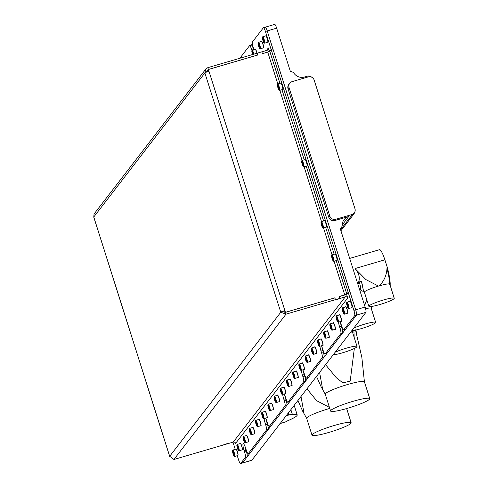 <?xml version="1.0" encoding="UTF-8"?>
<svg xmlns="http://www.w3.org/2000/svg" width="488" height="488" viewBox="0 0 488 488"><rect width="100%" height="100%" fill="white"/><g stroke="black" fill="none" stroke-linecap="round" stroke-linejoin="round"><path stroke-width="0.73" d="M244.958 446.288A6.277 1.092 -106.3 0 0 245.946 450.186L246.373 451.534A4.758 0.83 73.7 0 1 247.178 456.835L242.42 463.008A4.758 0.83 73.7 0 1 242.329 463.075A4.758 0.83 -106.3 0 0 242.42 463.008L356.49 315.114A4.758 0.83 -106.3 0 0 355.685 309.813L365.122 307.05L340.288 228.78L340.831 228.622L342.216 225.993A9.51 9.29 -142.4 0 1 348.761 216.465L342.192 224.986M365.122 307.05A4.758 0.83 73.7 0 1 365.927 312.35L251.857 460.239A4.758 0.83 73.7 0 1 251.765 460.306A4.758 0.83 73.7 0 1 251.655 460.3M314.168 80.081L354.977 208.73A4.758 4.648 -142.4 0 1 351.909 214.543L335.732 219.289A4.758 4.648 -142.4 0 1 329.815 216.105L289.006 87.456A4.758 4.648 -142.4 0 1 292.068 81.642L308.245 76.903A4.758 4.648 -142.4 0 1 314.168 80.081M289.006 87.456L288.011 88.743A4.758 4.648 -142.4 0 1 288.737 84.522L289.732 83.234M288.011 88.743L328.82 217.392L329.815 216.105M252.381 43.81L251.369 45.122M274.604 24.467A4.758 0.83 73.7 0 1 274.695 24.4A4.758 0.83 73.7 0 1 276.653 28.158L267.217 30.927A4.758 0.83 -106.3 0 0 265.259 27.169A4.758 0.83 -106.3 0 0 265.246 27.169A4.758 0.83 73.7 0 1 267.217 30.927L272.871 48.983M340.41 229.165L340.831 228.622M354.251 212.951L353.257 214.238A4.758 4.648 -142.4 0 1 350.921 215.83L351.458 215.672A4.758 4.648 37.6 0 0 354.428 212.963L354.373 212.78M335.732 219.289L334.744 220.57A4.758 4.648 -142.4 0 1 328.82 217.392M334.744 220.57L348.761 216.465M276.653 28.158L290.348 71.34L290.891 71.187L293.562 72.62A9.51 9.29 -142.4 0 0 304.53 77.019L307.226 76.226A4.758 4.648 37.6 0 1 311.265 76.884L311.314 77.043M173.929 459.476L169.69 456.286L280.783 312.253L284.876 310.557A3.806 0.47 162.4 0 0 280.783 312.253L286.017 314.156L173.929 459.476L233.252 442.085A1.903 1.86 -142.4 0 1 235.619 443.354L347.706 298.034L347.993 298.937L346.596 294.398L348.176 292.349L349.975 291.824L355.685 309.813L267.217 30.927L265.417 31.452L271.127 49.447L269.644 51.362M290.866 409.664L292.257 414.062L285.956 415.794M291.946 414.465L292.257 414.062M279.905 423.639L286.432 421.614L286.883 421.107A27.773 3.434 162.4 0 0 297.198 414.898A27.773 3.434 162.4 0 0 291.964 414.519L291.916 414.507M329.766 408.407A20.533 2.538 162.4 0 0 306.928 417.697L306.836 417.813A20.533 2.538 162.4 0 0 306.665 418.332A20.533 2.538 162.4 0 0 306.69 418.393M297.918 400.526L302.639 411.146L303.884 412.482L300.998 396.53M312.168 434.637A20.533 2.538 162.4 0 0 312.003 435.156A20.533 2.538 162.4 0 0 330.614 431.904A20.533 2.538 162.4 0 0 350.976 423.261A20.533 2.538 162.4 0 0 351.147 422.742A20.533 2.538 162.4 0 0 332.529 425.993A20.533 2.538 162.4 0 0 312.168 434.637M306.964 388.796L316.608 400.678L329.43 407.358M364.42 381.866A20.533 2.538 162.4 0 0 364.408 381.805A20.533 2.538 162.4 0 0 346.108 384.959A20.533 2.538 162.4 0 0 325.526 393.584L325.435 393.7A20.533 2.538 162.4 0 0 325.264 394.219A20.533 2.538 162.4 0 0 325.289 394.28M316.517 376.413L321.238 387.033L322.483 388.369L319.597 372.417M330.766 410.524A20.533 2.538 162.4 0 0 330.602 411.042A20.533 2.538 162.4 0 0 349.213 407.791A20.533 2.538 162.4 0 0 369.575 399.147A20.533 2.538 162.4 0 0 369.745 398.629A20.533 2.538 162.4 0 0 351.128 401.88A20.533 2.538 162.4 0 0 330.766 410.524M355.514 329.894L361.828 357.259L364.414 381.836M325.563 364.682L336.287 377.688L342.893 382.897L350.195 381.11L354.343 348.469M354.154 337.324L353.916 330.431M356.832 334.31A19.02 3.312 -106.3 0 0 355.831 330.053M254.022 49.898A6.277 1.092 -106.3 0 0 253.644 48.623L253.217 47.269A4.758 0.83 -106.3 0 1 252.412 41.968L263.368 27.761A4.758 0.83 73.7 0 1 263.459 27.694A4.758 0.83 73.7 0 1 265.417 31.452M239.84 58.267L249.533 45.701A4.758 0.83 -106.3 0 1 249.624 45.634L251.418 45.11A4.758 0.83 73.7 0 1 253.376 48.867L253.73 49.983M284.632 394.847A6.277 1.092 -106.3 0 0 285.62 398.745L286.047 400.093A4.758 0.83 73.7 0 1 286.859 405.394L271.133 425.78A4.758 0.83 73.7 0 1 271.047 425.841A4.758 0.83 73.7 0 1 270.938 425.835M286.859 405.394L285.059 405.918L269.339 426.305L271.133 425.78M303.231 370.734A6.277 1.092 -106.3 0 0 304.219 374.631L304.646 375.98A4.758 0.83 73.7 0 1 305.457 381.28L289.732 401.667A4.758 0.83 73.7 0 1 289.646 401.728A4.758 0.83 73.7 0 1 289.536 401.722M305.457 381.28L303.658 381.811L287.938 402.191L289.732 401.667M340.429 322.507A6.277 1.092 -106.3 0 0 341.417 326.405L341.844 327.753A4.758 0.83 73.7 0 1 342.649 333.054L326.93 353.44A4.758 0.83 73.7 0 1 326.844 353.507A4.758 0.83 73.7 0 1 326.728 353.495M342.649 333.054L340.856 333.585L325.13 353.965L326.93 353.44M321.83 346.62A6.277 1.092 -106.3 0 0 322.818 350.518L323.245 351.866A4.758 0.83 73.7 0 1 324.056 357.167L308.331 377.553A4.758 0.83 73.7 0 1 308.245 377.614A4.758 0.83 73.7 0 1 308.135 377.608M324.056 357.167L322.257 357.698L306.537 378.078L308.331 377.553M348.176 292.349L353.885 310.344A4.758 0.83 73.7 0 1 354.691 315.644L343.729 329.851L345.528 329.327A4.758 0.83 73.7 0 1 345.437 329.394A4.758 0.83 73.7 0 1 345.327 329.382M353.885 310.344L355.685 309.813A4.758 0.83 73.7 0 1 356.49 315.114L345.528 329.327M266.033 418.96A6.277 1.092 -106.3 0 0 267.021 422.858L267.448 424.206A4.758 0.83 73.7 0 1 268.26 429.507L250.057 453.108A4.758 0.83 73.7 0 1 249.966 453.169A4.758 0.83 73.7 0 1 249.856 453.163M268.26 429.507L266.46 430.032L248.258 453.633L250.057 453.108M93.824 217.142A3.806 0.47 -17.6 0 1 93.745 217.081A3.806 0.47 -17.6 0 1 93.775 216.983L169.69 456.286A3.806 0.47 162.4 0 0 169.659 456.384A3.806 0.47 162.4 0 0 169.72 456.439M228.097 443.311L223.345 444.916M228.109 443.342L223.364 444.983M206.686 71.663L208.394 69.455L207.821 67.655L205.753 69.18L204.875 72.95A3.806 0.47 -17.6 0 1 208.962 71.254L208.413 69.497L257.841 55.004L257.255 53.162L261.751 51.844L262.337 53.686L267.729 52.106L269.772 51.258L271.139 49.489L348.164 292.306L346.797 294.069L336.189 260.623M208.962 71.254L285.437 312.308L334.866 297.82L335.451 299.662L339.947 298.345L339.361 296.503L346.797 294.069M284.632 310.874L285.138 312.472M347.706 298.034A1.903 1.86 37.6 0 0 345.339 296.765L335.079 300.059L335.36 299.687L334.866 297.82M335.201 299.986L339.947 298.345M208.644 71.346L208.413 69.497M282.582 311.728L285.443 312.357L286.017 314.156L335.36 299.687M334.792 297.887L285.443 312.357M346.767 294.929A3.806 3.715 37.6 0 0 344.766 294.966L339.398 296.613M340.038 298.32L339.465 296.521M280.783 312.253L204.875 72.95L93.775 216.983L94.056 213.994L205.722 69.229M207.821 67.655L257.17 53.186L257.737 54.985L208.394 69.455L207.26 70.345L206.65 72.035M261.769 51.911L267.143 50.264A1.903 1.86 37.6 0 0 268.369 47.94L266.411 50.477M262.361 53.68L267.717 52.063A3.806 3.715 37.6 0 0 269.394 51.02L268.864 51.728M261.842 51.819L262.41 53.619M345.846 294.813A3.806 0.47 162.4 0 0 346.639 294.526M349.914 291.842L272.938 48.965L271.139 49.489M349.963 291.775L348.164 292.306M265.167 27.23A4.758 0.83 73.7 0 1 265.259 27.169L274.695 24.4M252.009 50.74A6.277 1.092 -106.3 0 0 252.009 50.752L251.582 49.392A4.758 0.83 -106.3 0 0 249.624 45.634M269.522 51.435L268.369 47.94M272.92 48.922L271.127 49.447M251.765 460.306L242.329 463.075A4.758 0.83 73.7 0 1 242.219 463.063M343.729 329.851A4.758 0.83 -106.3 0 1 343.644 329.918A4.758 0.83 -106.3 0 1 341.685 326.161L341.258 324.807A6.277 1.092 -106.3 0 0 340.069 321.683M235.46 442.988L235.619 443.354M247.178 456.835L245.385 457.36L240.621 463.533A4.758 0.83 73.7 0 1 240.529 463.6A4.758 0.83 73.7 0 1 238.577 459.842L237.259 455.7M235.246 449.35L232.965 442.165M245.385 457.36A4.758 0.83 -106.3 0 0 244.573 452.059L246.373 451.534M248.258 453.633A4.758 0.83 -106.3 0 1 248.172 453.7A4.758 0.83 -106.3 0 1 246.214 449.936L245.781 448.588A6.277 1.092 -106.3 0 0 243.201 443.629A6.277 1.092 -106.3 0 0 244.146 450.711L244.573 452.059M266.46 430.032A4.758 0.83 -106.3 0 0 265.655 424.731L267.448 424.206M264.093 418.594A6.277 1.092 -106.3 0 0 265.228 423.383L265.655 424.731M269.339 426.305A4.758 0.83 -106.3 0 1 269.248 426.372A4.758 0.83 -106.3 0 1 267.29 422.608L266.863 421.26A6.277 1.092 -106.3 0 0 265.673 418.131M285.059 405.918A4.758 0.83 -106.3 0 0 284.254 400.618L286.047 400.093M282.692 394.481A6.277 1.092 -106.3 0 0 283.827 399.269L284.254 400.618M287.938 402.191A4.758 0.83 -106.3 0 1 287.847 402.258A4.758 0.83 -106.3 0 1 285.889 398.495L285.462 397.147A6.277 1.092 -106.3 0 0 284.272 394.017M303.658 381.811A4.758 0.83 -106.3 0 0 302.853 376.504L304.646 375.98M301.291 370.374A6.277 1.092 -106.3 0 0 302.42 375.156L302.853 376.504M306.537 378.078A4.758 0.83 -106.3 0 1 306.446 378.145A4.758 0.83 -106.3 0 1 304.488 374.381L304.061 373.033A6.277 1.092 -106.3 0 0 302.871 369.91M322.257 357.698A4.758 0.83 -106.3 0 0 321.452 352.391L323.245 351.866M319.89 346.26A6.277 1.092 -106.3 0 0 321.019 351.043L321.452 352.391M325.13 353.965A4.758 0.83 -106.3 0 1 325.045 354.032A4.758 0.83 -106.3 0 1 323.087 350.274L322.66 348.92A6.277 1.092 -106.3 0 0 321.47 345.797M340.856 333.585A4.758 0.83 -106.3 0 0 340.051 328.278L341.844 327.753M338.489 322.147A6.277 1.092 -106.3 0 0 339.618 326.93L340.051 328.278M232.886 450.68A2.946 0.512 -106.3 0 0 232.556 450.583A2.946 0.512 -106.3 0 0 232.88 453.175A2.946 0.512 -106.3 0 0 234.033 456.005A2.946 0.512 -106.3 0 0 234.185 456.152A2.946 0.512 -106.3 0 0 234.167 454.005A2.946 0.512 -106.3 0 0 232.886 450.68M232.556 450.583L232.8 450.125A3.331 0.58 73.7 0 1 232.88 450.046A3.331 0.58 73.7 0 1 233.172 450.229A3.331 0.58 73.7 0 1 234.551 453.712A3.331 0.58 73.7 0 1 234.752 456.433A3.331 0.58 73.7 0 1 234.643 456.408A3.331 0.58 73.7 0 1 234.466 456.243M233.52 454.365L233.953 454.901L233.892 453.883L232.965 451.784L233.52 454.365L233.917 454.249M233.508 452.663L233.026 452.803M236.912 444.928A2.946 0.512 -106.3 0 0 236.894 444.958A2.946 0.512 -106.3 0 0 237.308 447.862A2.946 0.512 -106.3 0 0 238.528 450.528A2.946 0.512 -106.3 0 0 238.681 450.503A2.946 0.512 -106.3 0 0 238.181 447.221A2.946 0.512 -106.3 0 0 236.912 444.928M237.119 444.537A3.331 0.58 73.7 0 1 237.137 444.495A3.331 0.58 73.7 0 1 237.162 444.464A3.331 0.58 73.7 0 1 237.223 444.415A3.331 0.58 73.7 0 1 238.656 447.246A3.331 0.58 73.7 0 1 239.157 450.76A3.331 0.58 73.7 0 1 239.096 450.808A3.331 0.58 73.7 0 1 238.98 450.784L238.528 450.528M238.12 449.204L237.479 446.227L238.12 449.204M238.101 447.844L237.583 447.996M263.727 39.558A2.946 0.512 -106.3 0 0 262.44 37.301A2.946 0.512 -106.3 0 0 262.959 40.559A2.946 0.512 -106.3 0 0 264.069 42.871A2.946 0.512 -106.3 0 0 263.727 39.558M262.44 37.301L262.684 36.838A3.331 0.58 73.7 0 1 262.764 36.759A3.331 0.58 73.7 0 1 264.136 39.388A3.331 0.58 73.7 0 1 264.636 43.145A3.331 0.58 73.7 0 1 264.526 43.127L264.069 42.871M262.91 39.522L263.837 41.614L263.282 39.04L262.849 38.503L262.91 39.522L263.392 39.382M263.794 40.962L263.404 41.077M279.282 89.457A2.946 0.512 -106.3 0 0 278.441 86.022A2.946 0.512 -106.3 0 0 277.422 84.528A2.946 0.512 -106.3 0 0 277.367 85.126A2.946 0.512 -106.3 0 0 278.038 88.09A2.946 0.512 -106.3 0 0 279.057 90.097A2.946 0.512 -106.3 0 0 279.282 89.457M277.422 84.528L277.666 84.07A3.331 0.58 73.7 0 1 277.745 83.991A3.331 0.58 73.7 0 1 278.91 86.01A3.331 0.58 73.7 0 1 279.764 89.627A3.331 0.58 73.7 0 1 279.618 90.378A3.331 0.58 73.7 0 1 279.508 90.359L279.057 90.097M277.831 85.729L278.819 88.847L277.831 85.729M278.782 88.194L278.386 88.31M278.374 86.608L277.892 86.754M302.005 161.095A2.946 0.512 -106.3 0 0 301.675 160.997A2.946 0.512 -106.3 0 0 301.999 163.59A2.946 0.512 -106.3 0 0 303.158 166.42A2.946 0.512 -106.3 0 0 303.31 166.567A2.946 0.512 -106.3 0 0 303.292 164.425A2.946 0.512 -106.3 0 0 302.005 161.095M301.675 160.997L301.919 160.54A3.331 0.58 73.7 0 1 302.005 160.46A3.331 0.58 73.7 0 1 302.292 160.644A3.331 0.58 73.7 0 1 303.67 164.127A3.331 0.58 73.7 0 1 303.878 166.847A3.331 0.58 73.7 0 1 303.762 166.829A3.331 0.58 73.7 0 1 303.591 166.664M302.645 164.779L303.079 165.316L303.017 164.297L302.09 162.199L302.645 164.779L303.036 164.663M302.627 163.077L302.151 163.218M321.415 222.272A2.946 0.512 -106.3 0 0 321.086 222.174A2.946 0.512 -106.3 0 0 321.409 224.767A2.946 0.512 -106.3 0 0 322.562 227.597A2.946 0.512 -106.3 0 0 322.714 227.744A2.946 0.512 -106.3 0 0 322.696 225.596A2.946 0.512 -106.3 0 0 321.415 222.272M321.086 222.174L321.33 221.711A3.331 0.58 73.7 0 1 321.409 221.631A3.331 0.58 73.7 0 1 321.702 221.82A3.331 0.58 73.7 0 1 323.074 225.297A3.331 0.58 73.7 0 1 323.282 228.024A3.331 0.58 73.7 0 1 323.172 228A3.331 0.58 73.7 0 1 322.995 227.835M322.05 225.956L322.483 226.493L322.422 225.474L321.494 223.376L322.05 225.956L322.44 225.84M322.037 224.254L321.555 224.395M332.932 257.725A2.946 0.512 -106.3 0 0 331.645 255.462A2.946 0.512 -106.3 0 0 332.163 258.719A2.946 0.512 -106.3 0 0 333.274 261.031A2.946 0.512 -106.3 0 0 332.932 257.725M331.645 255.462L331.889 254.998A3.331 0.58 73.7 0 1 331.968 254.919A3.331 0.58 73.7 0 1 333.341 257.554A3.331 0.58 73.7 0 1 333.841 261.312A3.331 0.58 73.7 0 1 333.731 261.287L333.274 261.031M332.115 257.682L333.042 259.781L332.487 257.2L332.053 256.664L332.115 257.682L332.596 257.542M332.999 259.128L332.609 259.238M346.571 303.286A2.946 0.512 -106.3 0 0 347.243 306.25A2.946 0.512 -106.3 0 0 348.261 308.264A2.946 0.512 -106.3 0 0 348.487 307.617A2.946 0.512 -106.3 0 0 347.645 304.183A2.946 0.512 -106.3 0 0 346.626 302.694A2.946 0.512 -106.3 0 0 346.571 303.286M346.626 302.694L346.87 302.231A3.331 0.58 73.7 0 1 346.95 302.151A3.331 0.58 73.7 0 1 348.115 304.17A3.331 0.58 73.7 0 1 348.969 307.794A3.331 0.58 73.7 0 1 348.822 308.538A3.331 0.58 73.7 0 1 348.713 308.52L348.261 308.264M348.023 307.007L347.035 303.896L348.023 307.007M347.987 306.354L347.59 306.47M347.578 304.774L347.096 304.915M253.479 54.272A2.946 0.512 -106.3 0 0 251.899 50.965A2.946 0.512 -106.3 0 0 252.028 52.759A2.946 0.512 -106.3 0 0 252.528 54.546M251.899 50.965L252.144 50.502A3.331 0.58 73.7 0 1 252.229 50.423A3.331 0.58 73.7 0 1 253.906 54.144M252.564 52.423L252.266 52.515L252.796 54.473M252.266 52.515L252.485 52.234L253.211 54.345M253.107 53.851L252.589 54.003M259.775 46.647A2.946 0.512 -106.3 0 0 258.866 43.804A2.946 0.512 -106.3 0 0 258.097 42.926A2.946 0.512 -106.3 0 0 258.225 44.719A2.946 0.512 -106.3 0 0 259.732 48.495A2.946 0.512 -106.3 0 0 259.775 46.647M258.097 42.926L258.341 42.462A3.331 0.58 73.7 0 1 258.426 42.383A3.331 0.58 73.7 0 1 260.238 46.665A3.331 0.58 73.7 0 1 260.299 48.776A3.331 0.58 73.7 0 1 260.183 48.751L259.732 48.495M258.469 44.475L259.323 47.171L259.219 45.408L258.683 44.194L258.469 44.475L258.768 44.384M259.305 45.811L258.786 45.963M243.115 436.888A2.946 0.512 -106.3 0 0 243.097 436.919A2.946 0.512 -106.3 0 0 243.506 439.822A2.946 0.512 -106.3 0 0 244.726 442.488A2.946 0.512 -106.3 0 0 244.884 442.47A2.946 0.512 -106.3 0 0 244.384 439.182A2.946 0.512 -106.3 0 0 243.115 436.888M243.317 436.498A3.331 0.58 73.7 0 1 243.335 436.461A3.331 0.58 73.7 0 1 243.359 436.425A3.331 0.58 73.7 0 1 243.421 436.382A3.331 0.58 73.7 0 1 244.854 439.212A3.331 0.58 73.7 0 1 245.354 442.72A3.331 0.58 73.7 0 1 245.293 442.769A3.331 0.58 73.7 0 1 245.183 442.744L244.726 442.488M244.317 441.17L243.677 438.194L244.317 441.17M244.299 439.804L243.78 439.956M249.313 428.854A2.946 0.512 -106.3 0 0 249.295 428.885A2.946 0.512 -106.3 0 0 249.704 431.788A2.946 0.512 -106.3 0 0 250.93 434.454A2.946 0.512 -106.3 0 0 251.082 434.43A2.946 0.512 -106.3 0 0 250.582 431.142A2.946 0.512 -106.3 0 0 249.313 428.854M249.52 428.464A3.331 0.58 73.7 0 1 249.539 428.421A3.331 0.58 73.7 0 1 249.557 428.385A3.331 0.58 73.7 0 1 249.618 428.342A3.331 0.58 73.7 0 1 251.052 431.172A3.331 0.58 73.7 0 1 251.558 434.686A3.331 0.58 73.7 0 1 251.491 434.729A3.331 0.58 73.7 0 1 251.381 434.71L250.93 434.454M250.521 433.13L249.874 430.154L250.521 433.13M250.496 431.77L249.984 431.923M255.511 420.815A2.946 0.512 -106.3 0 0 255.492 420.845A2.946 0.512 -106.3 0 0 255.907 423.749A2.946 0.512 -106.3 0 0 257.127 426.414A2.946 0.512 -106.3 0 0 257.28 426.39A2.946 0.512 -106.3 0 0 256.779 423.108A2.946 0.512 -106.3 0 0 255.511 420.815M255.718 420.424A3.331 0.58 73.7 0 1 255.736 420.381A3.331 0.58 73.7 0 1 255.755 420.351A3.331 0.58 73.7 0 1 255.822 420.302A3.331 0.58 73.7 0 1 257.255 423.133A3.331 0.58 73.7 0 1 257.755 426.646A3.331 0.58 73.7 0 1 257.695 426.695A3.331 0.58 73.7 0 1 257.579 426.671L257.127 426.414M256.719 425.091L256.078 422.114L256.719 425.091M256.7 423.73L256.182 423.883M256.163 422.303L255.858 422.394M261.714 412.775A2.946 0.512 -106.3 0 0 261.69 412.805A2.946 0.512 -106.3 0 0 262.105 415.709A2.946 0.512 -106.3 0 0 263.325 418.375A2.946 0.512 -106.3 0 0 263.483 418.356A2.946 0.512 -106.3 0 0 262.983 415.068A2.946 0.512 -106.3 0 0 261.714 412.775M261.916 412.384A3.331 0.58 73.7 0 1 261.934 412.348A3.331 0.58 73.7 0 1 261.958 412.311A3.331 0.58 73.7 0 1 262.019 412.269A3.331 0.58 73.7 0 1 263.453 415.099A3.331 0.58 73.7 0 1 263.953 418.613A3.331 0.58 73.7 0 1 263.892 418.655A3.331 0.58 73.7 0 1 263.782 418.637L263.325 418.375M262.916 417.057L262.276 414.08L262.916 417.057M262.898 415.691L262.379 415.843M267.912 404.741A2.946 0.512 -106.3 0 0 267.894 404.772A2.946 0.512 -106.3 0 0 268.302 407.675A2.946 0.512 -106.3 0 0 269.522 410.341A2.946 0.512 -106.3 0 0 269.681 410.316A2.946 0.512 -106.3 0 0 269.181 407.029A2.946 0.512 -106.3 0 0 267.912 404.741M268.119 404.351A3.331 0.58 73.7 0 1 268.138 404.308A3.331 0.58 73.7 0 1 268.156 404.277A3.331 0.58 73.7 0 1 268.217 404.229A3.331 0.58 73.7 0 1 269.651 407.059A3.331 0.58 73.7 0 1 270.157 410.573A3.331 0.58 73.7 0 1 270.09 410.615A3.331 0.58 73.7 0 1 269.98 410.597L269.522 410.341M269.114 409.017L268.473 406.04L269.114 409.017M269.095 407.657L268.583 407.809M274.11 396.701A2.946 0.512 -106.3 0 0 274.091 396.732A2.946 0.512 -106.3 0 0 274.5 399.635A2.946 0.512 -106.3 0 0 275.726 402.301A2.946 0.512 -106.3 0 0 275.879 402.283A2.946 0.512 -106.3 0 0 275.378 398.995A2.946 0.512 -106.3 0 0 274.11 396.701M274.317 396.311A3.331 0.58 73.7 0 1 274.335 396.268A3.331 0.58 73.7 0 1 274.354 396.238A3.331 0.58 73.7 0 1 274.421 396.189A3.331 0.58 73.7 0 1 275.848 399.019A3.331 0.58 73.7 0 1 276.354 402.533A3.331 0.58 73.7 0 1 276.293 402.582A3.331 0.58 73.7 0 1 276.178 402.557L275.726 402.301M275.317 400.977L274.677 398.001L275.317 400.977M275.299 399.617L274.781 399.77M280.307 388.668A2.946 0.512 -106.3 0 0 280.289 388.692A2.946 0.512 -106.3 0 0 280.704 391.596A2.946 0.512 -106.3 0 0 281.924 394.261A2.946 0.512 -106.3 0 0 282.082 394.243A2.946 0.512 -106.3 0 0 281.582 390.955A2.946 0.512 -106.3 0 0 280.307 388.668M280.515 388.271A3.331 0.58 73.7 0 1 280.533 388.235A3.331 0.58 73.7 0 1 280.557 388.198A3.331 0.58 73.7 0 1 280.618 388.155A3.331 0.58 73.7 0 1 282.052 390.986A3.331 0.58 73.7 0 1 282.552 394.499A3.331 0.58 73.7 0 1 282.491 394.542A3.331 0.58 73.7 0 1 282.375 394.524L281.924 394.261M281.515 392.944L280.875 389.967L281.515 392.944M281.497 391.583L280.978 391.73M286.511 380.628A2.946 0.512 -106.3 0 0 286.493 380.658A2.946 0.512 -106.3 0 0 286.901 383.562A2.946 0.512 -106.3 0 0 288.121 386.228A2.946 0.512 -106.3 0 0 288.28 386.203A2.946 0.512 -106.3 0 0 287.78 382.915A2.946 0.512 -106.3 0 0 286.511 380.628M286.718 380.237A3.331 0.58 73.7 0 1 286.737 380.195A3.331 0.58 73.7 0 1 286.755 380.164A3.331 0.58 73.7 0 1 286.816 380.115A3.331 0.58 73.7 0 1 288.249 382.946A3.331 0.58 73.7 0 1 288.756 386.459A3.331 0.58 73.7 0 1 288.689 386.502A3.331 0.58 73.7 0 1 288.579 386.484L288.121 386.228M287.713 384.904L287.072 381.927L287.713 384.904M287.694 383.544L287.182 383.696M292.709 372.588A2.946 0.512 -106.3 0 0 292.69 372.618A2.946 0.512 -106.3 0 0 293.099 375.522A2.946 0.512 -106.3 0 0 294.325 378.188A2.946 0.512 -106.3 0 0 294.478 378.17A2.946 0.512 -106.3 0 0 293.977 374.882A2.946 0.512 -106.3 0 0 292.709 372.588M292.916 372.198A3.331 0.58 73.7 0 1 292.934 372.155A3.331 0.58 73.7 0 1 292.952 372.124A3.331 0.58 73.7 0 1 293.02 372.076A3.331 0.58 73.7 0 1 294.447 374.912A3.331 0.58 73.7 0 1 294.953 378.42A3.331 0.58 73.7 0 1 294.892 378.468A3.331 0.58 73.7 0 1 294.776 378.444L294.325 378.188M293.916 376.864L293.276 373.887L293.916 376.864M293.898 375.504L293.38 375.656M298.906 364.554A2.946 0.512 -106.3 0 0 298.888 364.579A2.946 0.512 -106.3 0 0 299.303 367.482A2.946 0.512 -106.3 0 0 300.523 370.148A2.946 0.512 -106.3 0 0 300.675 370.13A2.946 0.512 -106.3 0 0 300.175 366.842A2.946 0.512 -106.3 0 0 298.906 364.554L299.132 364.121A3.331 0.58 73.7 0 1 299.156 364.085A3.331 0.58 73.7 0 1 299.217 364.042A3.331 0.58 73.7 0 1 300.651 366.872A3.331 0.58 73.7 0 1 301.151 370.386A3.331 0.58 73.7 0 1 301.09 370.429A3.331 0.58 73.7 0 1 300.974 370.41L300.523 370.148M300.114 368.83L299.473 365.854L300.114 368.83M300.096 367.47L299.577 367.616M305.11 356.514A2.946 0.512 -106.3 0 0 305.091 356.545A2.946 0.512 -106.3 0 0 305.5 359.449A2.946 0.512 -106.3 0 0 306.72 362.114A2.946 0.512 -106.3 0 0 306.879 362.09A2.946 0.512 -106.3 0 0 306.379 358.802A2.946 0.512 -106.3 0 0 305.11 356.514M305.317 356.124A3.331 0.58 73.7 0 1 305.329 356.081A3.331 0.58 73.7 0 1 305.354 356.051A3.331 0.58 73.7 0 1 305.415 356.002A3.331 0.58 73.7 0 1 306.848 358.832A3.331 0.58 73.7 0 1 307.349 362.346A3.331 0.58 73.7 0 1 307.287 362.395A3.331 0.58 73.7 0 1 307.178 362.37L306.72 362.114M306.311 360.791L305.671 357.814L306.311 360.791M306.293 359.43L305.781 359.583M311.307 348.475A2.946 0.512 -106.3 0 0 311.289 348.505A2.946 0.512 -106.3 0 0 311.698 351.409A2.946 0.512 -106.3 0 0 312.924 354.075A2.946 0.512 -106.3 0 0 313.076 354.056A2.946 0.512 -106.3 0 0 312.576 350.768A2.946 0.512 -106.3 0 0 311.307 348.475M311.515 348.084A3.331 0.58 73.7 0 1 311.533 348.048A3.331 0.58 73.7 0 1 311.551 348.011A3.331 0.58 73.7 0 1 311.618 347.968A3.331 0.58 73.7 0 1 313.046 350.799A3.331 0.58 73.7 0 1 313.552 354.306A3.331 0.58 73.7 0 1 313.491 354.355A3.331 0.58 73.7 0 1 313.375 354.331L312.924 354.075M312.515 352.757L311.875 349.774L312.515 352.757M312.497 351.39L311.978 351.543M317.505 340.441A2.946 0.512 -106.3 0 0 317.487 340.471A2.946 0.512 -106.3 0 0 317.901 343.375A2.946 0.512 -106.3 0 0 319.121 346.041A2.946 0.512 -106.3 0 0 319.274 346.016A2.946 0.512 -106.3 0 0 318.774 342.728A2.946 0.512 -106.3 0 0 317.505 340.441M317.712 340.051A3.331 0.58 73.7 0 1 317.731 340.008A3.331 0.58 73.7 0 1 317.755 339.971A3.331 0.58 73.7 0 1 317.816 339.929A3.331 0.58 73.7 0 1 319.25 342.759A3.331 0.58 73.7 0 1 319.75 346.273A3.331 0.58 73.7 0 1 319.689 346.315A3.331 0.58 73.7 0 1 319.573 346.297L319.121 346.041M318.713 344.717L318.072 341.74L318.713 344.717M318.695 343.357L318.176 343.503M323.709 332.401A2.946 0.512 -106.3 0 0 323.69 332.432A2.946 0.512 -106.3 0 0 324.099 335.335A2.946 0.512 -106.3 0 0 325.319 338.001A2.946 0.512 -106.3 0 0 325.478 337.977A2.946 0.512 -106.3 0 0 324.978 334.695A2.946 0.512 -106.3 0 0 323.709 332.401M323.91 332.011A3.331 0.58 73.7 0 1 323.928 331.968A3.331 0.58 73.7 0 1 323.953 331.938A3.331 0.58 73.7 0 1 324.014 331.889A3.331 0.58 73.7 0 1 325.447 334.719A3.331 0.58 73.7 0 1 325.947 338.233A3.331 0.58 73.7 0 1 325.886 338.282A3.331 0.58 73.7 0 1 325.777 338.257L325.319 338.001M324.91 336.677L324.27 333.7L324.91 336.677M324.892 335.317L324.38 335.47M329.906 324.361A2.946 0.512 -106.3 0 0 329.888 324.392A2.946 0.512 -106.3 0 0 330.297 327.295A2.946 0.512 -106.3 0 0 331.523 329.961A2.946 0.512 -106.3 0 0 331.675 329.943A2.946 0.512 -106.3 0 0 331.175 326.655A2.946 0.512 -106.3 0 0 329.906 324.361M330.114 323.971A3.331 0.58 73.7 0 1 330.132 323.934A3.331 0.58 73.7 0 1 330.15 323.898A3.331 0.58 73.7 0 1 330.211 323.855A3.331 0.58 73.7 0 1 331.645 326.685A3.331 0.58 73.7 0 1 332.151 330.193A3.331 0.58 73.7 0 1 332.084 330.242A3.331 0.58 73.7 0 1 331.974 330.217L331.523 329.961M331.114 328.644L330.467 325.667L331.114 328.644M331.096 327.277L330.577 327.43M336.104 316.328A2.946 0.512 -106.3 0 0 336.086 316.358A2.946 0.512 -106.3 0 0 336.5 319.262A2.946 0.512 -106.3 0 0 337.72 321.928A2.946 0.512 -106.3 0 0 337.873 321.903A2.946 0.512 -106.3 0 0 337.373 318.615A2.946 0.512 -106.3 0 0 336.104 316.328M336.311 315.937A3.331 0.58 73.7 0 1 336.33 315.895A3.331 0.58 73.7 0 1 336.354 315.858A3.331 0.58 73.7 0 1 336.415 315.815A3.331 0.58 73.7 0 1 337.849 318.646A3.331 0.58 73.7 0 1 338.349 322.159A3.331 0.58 73.7 0 1 338.288 322.202A3.331 0.58 73.7 0 1 338.172 322.184L337.72 321.928M337.312 320.604L336.671 317.627L337.312 320.604M337.293 319.243L336.775 319.396M342.308 308.288A2.946 0.512 -106.3 0 0 342.289 308.318A2.946 0.512 -106.3 0 0 342.698 311.222A2.946 0.512 -106.3 0 0 343.918 313.888A2.946 0.512 -106.3 0 0 344.077 313.863A2.946 0.512 -106.3 0 0 343.576 310.582A2.946 0.512 -106.3 0 0 342.308 308.288M342.509 307.897A3.331 0.58 73.7 0 1 342.527 307.855A3.331 0.58 73.7 0 1 342.552 307.824A3.331 0.58 73.7 0 1 342.613 307.776A3.331 0.58 73.7 0 1 344.046 310.606A3.331 0.58 73.7 0 1 344.546 314.12A3.331 0.58 73.7 0 1 344.485 314.168A3.331 0.58 73.7 0 1 344.375 314.144L343.918 313.888M343.509 312.564L342.869 309.587L343.509 312.564M343.491 311.204L342.972 311.356M333.17 354.819A13.316 1.647 162.4 0 0 346.608 351.512A13.316 1.647 162.4 0 0 356.948 346.822A13.316 1.647 162.4 0 0 357.057 346.486A13.316 1.647 162.4 0 0 348.883 347.493A13.316 1.647 162.4 0 0 335.213 352.171M352.598 332.487A13.316 1.647 162.4 0 0 352.592 332.407A13.316 1.647 162.4 0 0 350.64 332.163M357.057 346.486L352.592 332.407L352.537 330.638M353.086 330.565L352.812 332.651M351.769 330.705A13.316 1.647 162.4 0 0 365.207 327.399A13.316 1.647 162.4 0 0 375.546 322.708A13.316 1.647 162.4 0 0 375.656 322.373A13.316 1.647 162.4 0 0 367.476 323.379A13.316 1.647 162.4 0 0 353.812 328.058M371.197 308.373A13.316 1.647 162.4 0 0 371.191 308.294A13.316 1.647 162.4 0 0 365.585 308.684M375.656 322.373L371.191 308.294L371.136 306.525M366.781 299.736L364.664 305.604M371.685 306.452L371.411 308.538M359.369 282.363A6.625 1.153 -106.3 0 0 358.845 280.838L361.449 281.631A8.528 1.482 73.7 0 1 362.7 291.141A8.528 1.482 73.7 0 1 362.413 291.086L360.144 289.799A6.625 1.153 -106.3 0 0 359.369 282.363M359.302 288.719A6.625 1.153 -106.3 0 0 360.144 289.799M368.977 305.976A13.316 1.647 162.4 0 0 368.867 306.311A13.316 1.647 162.4 0 0 380.939 304.201A13.316 1.647 162.4 0 0 394.145 298.595A13.316 1.647 162.4 0 0 394.255 298.26A13.316 1.647 162.4 0 0 382.183 300.37A13.316 1.647 162.4 0 0 368.977 305.976M389.796 284.26A13.316 1.647 162.4 0 0 389.79 284.187A13.316 1.647 162.4 0 0 379.231 285.846A13.316 1.647 162.4 0 0 378.432 286.078A13.316 1.647 162.4 0 0 364.512 291.897A13.316 1.647 162.4 0 0 364.402 292.239A13.316 1.647 162.4 0 0 364.438 292.306M349.695 258.42L379.524 249.679A13.316 2.318 73.7 0 1 384.88 259.805L355.044 268.553L355.295 269.352L355.673 269.242L365.86 279.557L378.432 286.078M359.003 280.679C359.857 277.117 358.747 273.304 355.673 269.242M361.449 281.631L363.511 290.903L362.7 291.141M394.255 298.26L389.802 284.223M389.68 284.522C389.692 281.039 388.802 275.641 386.99 268.333C386.594 275.36 384.007 281.198 379.231 285.846L379.231 285.846M357.747 283.809L358.863 281.417A13.316 2.318 73.7 0 0 358.845 280.838M357.753 283.827L358.04 284.187L358.863 281.417M384.88 259.805L387.533 268.174C389.278 275.171 390.174 280.563 390.217 284.364L390.004 284.425M387.533 268.174L386.99 268.333M365.927 312.35L354.691 315.644M240.621 463.533L251.857 460.239M350.921 215.83L351.909 214.543M351.458 215.672L340.6 229.75M288.237 413.074L288.859 415.044M288.323 412.964L288.975 415.014M344.754 294.923L334.073 261.245M332.06 254.895L323.514 227.957M321.5 221.607L304.103 166.78M302.09 160.436L279.85 90.311M277.837 83.966L267.729 52.106M233.252 442.085L345.339 296.765M334.176 254.272L325.63 227.335M323.617 220.991L306.22 166.158M304.207 159.814L281.966 89.688M279.953 83.344L269.772 51.258M245.946 450.186L244.146 450.711M341.417 326.405L339.618 326.93M304.219 374.631L302.42 375.156M322.818 350.518L321.019 351.043M285.62 398.745L283.827 399.269M267.021 422.858L265.228 423.383M253.376 48.867L251.582 49.392M236.229 449.332A3.331 0.58 -106.3 0 0 235.936 449.149L236.412 449.387C237.906 452.834 238.37 454.883 237.809 455.536A3.331 0.58 -106.3 0 0 237.601 452.815A3.331 0.58 -106.3 0 0 236.229 449.332M236.442 449.454A3.142 0.549 73.7 0 1 237.735 452.718A3.142 0.549 73.7 0 1 237.943 455.298M242.072 449.905A3.331 0.58 -106.3 0 0 242.152 449.912A3.331 0.58 -106.3 0 0 242.213 449.863A3.331 0.58 -106.3 0 0 241.713 446.349A3.331 0.58 -106.3 0 0 240.279 443.519A3.331 0.58 -106.3 0 0 240.212 443.568M240.517 443.647A3.142 0.549 73.7 0 1 241.865 446.337A3.142 0.549 73.7 0 1 242.335 449.631M266.058 35.99A3.142 0.549 73.7 0 1 267.345 38.467A3.142 0.549 73.7 0 1 267.827 42.017M267.192 38.497A3.331 0.58 -106.3 0 0 265.82 35.862C265.899 35.252 266.405 36.118 267.345 38.467C268.065 41.669 268.18 42.926 267.692 42.255A3.331 0.58 -106.3 0 0 267.192 38.497M281.039 83.222A3.142 0.549 73.7 0 1 282.137 85.144A3.142 0.549 73.7 0 1 282.942 88.541M282.82 88.737A3.331 0.58 -106.3 0 0 281.966 85.113A3.331 0.58 -106.3 0 0 280.801 83.094C281.332 82.771 282.046 84.601 282.949 88.584L282.674 89.481A3.331 0.58 -106.3 0 0 282.82 88.737M282.942 88.627A3.142 0.549 73.7 0 1 282.808 89.243M305.348 159.747A3.331 0.58 -106.3 0 0 305.061 159.564L305.537 159.802C307.025 163.248 307.495 165.298 306.934 165.951A3.331 0.58 -106.3 0 0 306.726 163.23A3.331 0.58 -106.3 0 0 305.348 159.747M305.567 159.869A3.142 0.549 73.7 0 1 306.861 163.132A3.142 0.549 73.7 0 1 307.068 165.713M324.758 220.924A3.331 0.58 -106.3 0 0 324.465 220.741L324.941 220.979C326.435 224.425 326.899 226.475 326.338 227.127A3.331 0.58 -106.3 0 0 326.13 224.407A3.331 0.58 -106.3 0 0 324.758 220.924M324.971 221.046A3.142 0.549 73.7 0 1 326.265 224.309A3.142 0.549 73.7 0 1 326.472 226.889M335.262 254.15A3.142 0.549 73.7 0 1 336.549 256.627A3.142 0.549 73.7 0 1 337.031 260.177M336.397 256.657A3.331 0.58 -106.3 0 0 335.024 254.022C335.103 253.412 335.61 254.285 336.555 256.633C337.269 259.829 337.385 261.092 336.897 260.415A3.331 0.58 -106.3 0 0 336.397 256.657M352.147 306.787A3.142 0.549 73.7 0 1 352.013 307.409M350.006 301.255C350.646 301.181 351.36 303.011 352.153 306.745L351.879 307.647A3.331 0.58 -106.3 0 0 352.025 306.897A3.331 0.58 -106.3 0 0 351.171 303.274A3.331 0.58 -106.3 0 0 350.006 301.255L346.95 302.151M350.25 301.383A3.142 0.549 73.7 0 1 351.348 303.304A3.142 0.549 73.7 0 1 352.147 306.702M255.523 49.654A3.142 0.549 73.7 0 1 257.109 53.204M256.962 53.247A3.331 0.58 -106.3 0 0 255.279 49.526C255.541 48.922 256.188 50.319 257.231 53.704M261.721 41.614A3.142 0.549 73.7 0 1 263.422 45.658L263.355 47.879A3.331 0.58 -106.3 0 0 263.294 45.768A3.331 0.58 -106.3 0 0 261.483 41.486C261.739 40.888 262.385 42.279 263.428 45.671M263.428 45.683A3.142 0.549 73.7 0 1 263.483 47.641M248.27 441.866A3.331 0.58 -106.3 0 0 248.349 441.872A3.331 0.58 -106.3 0 0 248.41 441.829A3.331 0.58 -106.3 0 0 247.91 438.315A3.331 0.58 -106.3 0 0 246.477 435.485A3.331 0.58 -106.3 0 0 246.416 435.528M246.714 435.613A3.142 0.549 73.7 0 1 248.063 438.297A3.142 0.549 73.7 0 1 248.532 441.591M254.474 433.832A3.331 0.58 -106.3 0 0 254.547 433.832A3.331 0.58 -106.3 0 0 254.614 433.789A3.331 0.58 -106.3 0 0 254.108 430.276A3.331 0.58 -106.3 0 0 252.674 427.445A3.331 0.58 -106.3 0 0 252.613 427.494M252.912 427.573A3.142 0.549 73.7 0 1 254.266 430.264A3.142 0.549 73.7 0 1 254.736 433.558M260.671 425.792A3.331 0.58 -106.3 0 0 260.751 425.798A3.331 0.58 -106.3 0 0 260.812 425.75A3.331 0.58 -106.3 0 0 260.305 422.242A3.331 0.58 -106.3 0 0 258.878 419.405A3.331 0.58 -106.3 0 0 258.811 419.454M259.116 419.54A3.142 0.549 73.7 0 1 260.464 422.224A3.142 0.549 73.7 0 1 260.934 425.518M266.869 417.752A3.331 0.58 -106.3 0 0 266.948 417.759A3.331 0.58 -106.3 0 0 267.009 417.716A3.331 0.58 -106.3 0 0 266.509 414.202A3.331 0.58 -106.3 0 0 265.075 411.372A3.331 0.58 -106.3 0 0 265.014 411.415M265.313 411.5A3.142 0.549 73.7 0 1 266.661 414.184A3.142 0.549 73.7 0 1 267.131 417.484M273.073 409.719A3.331 0.58 -106.3 0 0 273.146 409.725A3.331 0.58 -106.3 0 0 273.213 409.676A3.331 0.58 -106.3 0 0 272.707 406.162A3.331 0.58 -106.3 0 0 271.273 403.332A3.331 0.58 -106.3 0 0 271.212 403.381M271.511 403.46A3.142 0.549 73.7 0 1 272.865 406.15A3.142 0.549 73.7 0 1 273.335 409.444M279.27 401.679A3.331 0.58 -106.3 0 0 279.349 401.685A3.331 0.58 -106.3 0 0 279.411 401.636A3.331 0.58 -106.3 0 0 278.904 398.129A3.331 0.58 -106.3 0 0 277.477 395.298A3.331 0.58 -106.3 0 0 277.41 395.341M277.715 395.426A3.142 0.549 73.7 0 1 279.063 398.11A3.142 0.549 73.7 0 1 279.532 401.404M285.468 393.639A3.331 0.58 -106.3 0 0 285.547 393.645A3.331 0.58 -106.3 0 0 285.608 393.602A3.331 0.58 -106.3 0 0 285.108 390.089A3.331 0.58 -106.3 0 0 283.674 387.259A3.331 0.58 -106.3 0 0 283.613 387.301M283.912 387.387A3.142 0.549 73.7 0 1 285.26 390.071A3.142 0.549 73.7 0 1 285.73 393.371M291.671 385.605A3.331 0.58 -106.3 0 0 291.745 385.611A3.331 0.58 -106.3 0 0 291.806 385.563A3.331 0.58 -106.3 0 0 291.305 382.049A3.331 0.58 -106.3 0 0 289.872 379.219A3.331 0.58 -106.3 0 0 289.811 379.267M290.11 379.347A3.142 0.549 73.7 0 1 291.464 382.037A3.142 0.549 73.7 0 1 291.934 385.331M297.869 377.566A3.331 0.58 -106.3 0 0 297.948 377.572A3.331 0.58 -106.3 0 0 298.009 377.523A3.331 0.58 -106.3 0 0 297.503 374.015A3.331 0.58 -106.3 0 0 296.076 371.185A3.331 0.58 -106.3 0 0 296.009 371.228M296.314 371.313A3.142 0.549 73.7 0 1 297.662 373.997A3.142 0.549 73.7 0 1 298.131 377.291M304.067 369.532A3.331 0.58 -106.3 0 0 304.146 369.532A3.331 0.58 -106.3 0 0 304.207 369.489A3.331 0.58 -106.3 0 0 303.707 365.976A3.331 0.58 -106.3 0 0 302.273 363.145A3.331 0.58 -106.3 0 0 302.212 363.188M302.511 363.273A3.142 0.549 73.7 0 1 303.859 365.957A3.142 0.549 73.7 0 1 304.329 369.257M310.27 361.492A3.331 0.58 -106.3 0 0 310.344 361.498A3.331 0.58 -106.3 0 0 310.405 361.449A3.331 0.58 -106.3 0 0 309.904 357.936A3.331 0.58 -106.3 0 0 308.471 355.105A3.331 0.58 -106.3 0 0 308.41 355.154M308.709 355.233A3.142 0.549 73.7 0 1 310.063 357.924A3.142 0.549 73.7 0 1 310.533 361.218M316.468 353.452A3.331 0.58 -106.3 0 0 316.541 353.458A3.331 0.58 -106.3 0 0 316.608 353.416A3.331 0.58 -106.3 0 0 316.102 349.902A3.331 0.58 -106.3 0 0 314.668 347.072A3.331 0.58 -106.3 0 0 314.608 347.114M314.912 347.2A3.142 0.549 73.7 0 1 316.261 349.884A3.142 0.549 73.7 0 1 316.73 353.178M322.666 345.419A3.331 0.58 -106.3 0 0 322.745 345.419A3.331 0.58 -106.3 0 0 322.806 345.376A3.331 0.58 -106.3 0 0 322.306 341.862A3.331 0.58 -106.3 0 0 320.872 339.032A3.331 0.58 -106.3 0 0 320.811 339.081M321.11 339.16A3.142 0.549 73.7 0 1 322.458 341.844A3.142 0.549 73.7 0 1 322.928 345.144M328.863 337.379A3.331 0.58 -106.3 0 0 328.942 337.385A3.331 0.58 -106.3 0 0 329.004 337.336A3.331 0.58 -106.3 0 0 328.503 333.822A3.331 0.58 -106.3 0 0 327.07 330.992A3.331 0.58 -106.3 0 0 327.009 331.041M327.308 331.12A3.142 0.549 73.7 0 1 328.662 333.81A3.142 0.549 73.7 0 1 329.125 337.104M335.067 329.339A3.331 0.58 -106.3 0 0 335.14 329.345A3.331 0.58 -106.3 0 0 335.207 329.302A3.331 0.58 -106.3 0 0 334.701 325.789A3.331 0.58 -106.3 0 0 333.267 322.958A3.331 0.58 -106.3 0 0 333.206 323.001M333.511 323.087A3.142 0.549 73.7 0 1 334.86 325.77A3.142 0.549 73.7 0 1 335.329 329.065M341.264 321.305A3.331 0.58 -106.3 0 0 341.344 321.305A3.331 0.58 -106.3 0 0 341.405 321.263A3.331 0.58 -106.3 0 0 340.905 317.749A3.331 0.58 -106.3 0 0 339.471 314.919A3.331 0.58 -106.3 0 0 339.404 314.967M339.709 315.047A3.142 0.549 73.7 0 1 341.057 317.737A3.142 0.549 73.7 0 1 341.527 321.031M347.462 313.265A3.331 0.58 -106.3 0 0 347.541 313.272A3.331 0.58 -106.3 0 0 347.602 313.223A3.331 0.58 -106.3 0 0 347.102 309.715A3.331 0.58 -106.3 0 0 345.669 306.879A3.331 0.58 -106.3 0 0 345.608 306.928M345.907 307.013A3.142 0.549 73.7 0 1 347.255 309.697A3.142 0.549 73.7 0 1 347.724 312.991M353.019 332.59L352.678 332.688M371.618 308.477L371.276 308.575M390.217 284.364L389.875 284.461M353.8 214.079L340.923 230.769M294.179 405.369L297.198 414.898M306.678 418.362L302.639 411.146M306.665 418.332L312.003 435.156M346.645 408.554L351.147 422.742M325.276 394.249L321.238 387.033M325.264 394.219L330.602 411.042M364.408 381.805L369.745 398.629M169.659 456.384L93.745 217.081M265.259 27.169L263.459 27.694M242.329 463.075L240.529 463.6M343.644 329.918L345.437 329.394M325.045 354.032L326.844 353.507M306.446 378.145L308.245 377.614M287.847 402.258L289.646 401.728M269.248 426.372L271.047 425.841M248.172 453.7L249.966 453.169M232.88 450.046L235.936 449.149M234.752 456.433L237.809 455.536M234.185 456.152L234.643 456.408M236.894 444.958L237.137 444.495M237.223 444.415L240.279 443.519C240.462 441.384 243.341 450.979 242.304 449.802L239.096 450.808M262.764 36.759L265.82 35.862M264.636 43.145L267.692 42.255M277.745 83.991L280.801 83.094M279.618 90.378L282.674 89.481M302.005 160.46L305.061 159.564M303.878 166.847L306.934 165.951M303.31 166.567L303.762 166.829M321.409 221.631L324.465 220.741M323.282 228.024L326.338 227.127M322.714 227.744L323.172 228M331.968 254.919L335.024 254.022M333.841 261.312L336.897 260.415M348.822 308.538L351.879 307.647M252.229 50.423L255.279 49.526M258.426 42.383L261.483 41.486M260.299 48.776L263.355 47.879M243.097 436.919L243.335 436.461M243.421 436.382L246.477 435.485C246.66 433.344 249.539 442.939 248.508 441.762L245.293 442.769M249.295 428.885L249.539 428.421M249.618 428.342L252.674 427.445C252.863 425.31 255.736 434.9 254.706 433.728L251.491 434.729M255.492 420.845L255.736 420.381M255.822 420.302L258.878 419.405C259.061 417.27 261.94 426.866 260.903 425.688L257.695 426.695M261.69 412.805L261.934 412.348M262.019 412.269L265.075 411.372C265.259 409.231 268.138 418.826 267.107 417.649L263.892 418.655M267.894 404.772L268.138 404.308M268.217 404.229L271.273 403.332C271.462 401.197 274.335 410.786 273.304 409.615L270.09 410.615M274.091 396.732L274.335 396.268M274.421 396.189L277.477 395.298C277.66 393.157 280.539 402.752 279.502 401.575L276.293 402.582M280.289 388.692L280.533 388.235M280.618 388.155L283.674 387.259C283.857 385.117 286.737 394.713 285.7 393.535L282.491 394.542M286.493 380.658L286.737 380.195M286.816 380.115L289.872 379.219C290.055 377.084 292.934 386.673 291.903 385.502L288.689 386.502M292.69 372.618L292.934 372.155M293.02 372.076L296.076 371.185C296.259 369.044 299.138 378.639 298.101 377.462L294.892 378.468M299.217 364.042L302.273 363.145C302.456 361.004 305.336 370.599 304.298 369.422L301.09 370.429M305.091 356.545L305.329 356.081M305.415 356.002L308.471 355.105C308.654 352.97 311.533 362.56 310.502 361.388L307.287 362.395M311.289 348.505L311.533 348.048M311.618 347.968L314.668 347.072C314.858 344.931 317.737 354.526 316.7 353.349L313.491 354.355M317.487 340.471L317.731 340.008M317.816 339.929L320.872 339.032C321.055 336.891 323.934 346.486 322.897 345.309L319.689 346.315M323.69 332.432L323.928 331.968M324.014 331.889L327.07 330.992C327.253 328.857 330.132 338.452 329.101 337.275L325.886 338.282M329.888 324.392L330.132 323.934M330.211 323.855L333.267 322.958C333.457 320.817 336.336 330.413 335.299 329.235L332.084 330.242M336.086 316.358L336.33 315.895M336.415 315.815L339.471 314.919C339.654 312.784 342.533 322.373 341.496 321.202L338.288 322.202M342.289 308.318L342.527 307.855M342.613 307.776L345.669 306.879C345.852 304.744 348.731 314.339 347.7 313.162L344.485 314.168M352.391 332.816L352.928 332.657M370.984 308.703L371.527 308.544M364.402 292.239L368.867 306.311M364.414 292.275L363.365 290.946M389.583 284.589L390.125 284.431"/></g></svg>
